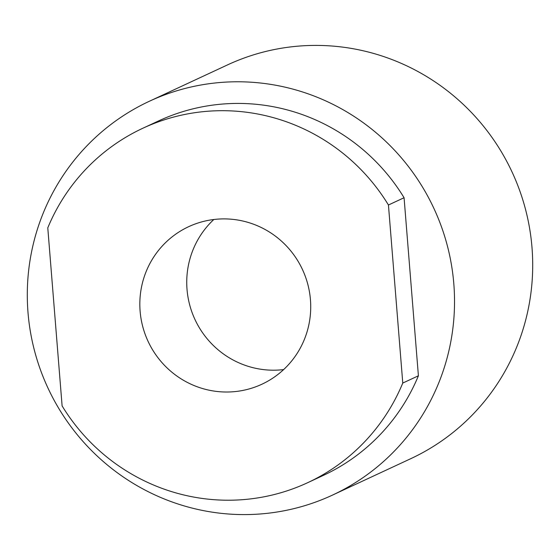 <?xml version="1.0" encoding="UTF-8"?>
<svg xmlns="http://www.w3.org/2000/svg" width="560" height="560" viewBox="0 0 560 560"><rect width="100%" height="100%" fill="white"/><g stroke="black" fill="none" stroke-linecap="round" stroke-linejoin="round"><path stroke-width="0.84" d="M332.514 495.089L410.69 458.717A217.168 212.842 -114.9 0 0 532 247.534A217.168 212.842 -114.9 0 0 227.486 64.911L149.31 101.283A217.168 212.842 -114.9 0 0 28 312.466A217.168 212.842 -114.9 0 0 332.514 495.089A217.168 212.842 -114.9 0 0 453.824 283.899A217.168 212.842 -114.9 0 0 149.31 101.283M213.822 219.506A86.87 85.141 -114.9 0 0 187.019 289.352A86.87 85.141 -114.9 0 0 283.64 369.586M140.112 311.171A86.87 85.141 65.1 0 1 188.636 226.695A86.87 85.141 65.1 0 1 310.443 299.747A86.87 85.141 65.1 0 1 261.919 384.216A86.87 85.141 65.1 0 1 140.112 311.171M388.444 205.002A195.447 191.562 -114.9 0 0 142.835 128.247L158.473 120.974A195.447 191.562 65.1 0 1 404.075 197.729L388.444 205.002L402.773 383.061L418.404 375.788A195.447 191.562 65.1 0 1 323.351 475.398L307.713 482.671A195.447 191.562 -114.9 0 0 402.773 383.061M404.075 197.729L418.404 375.788M142.835 128.247A195.447 191.562 -114.9 0 0 47.782 227.85L62.111 405.916A195.447 191.562 -114.9 0 0 307.713 482.671"/></g></svg>
